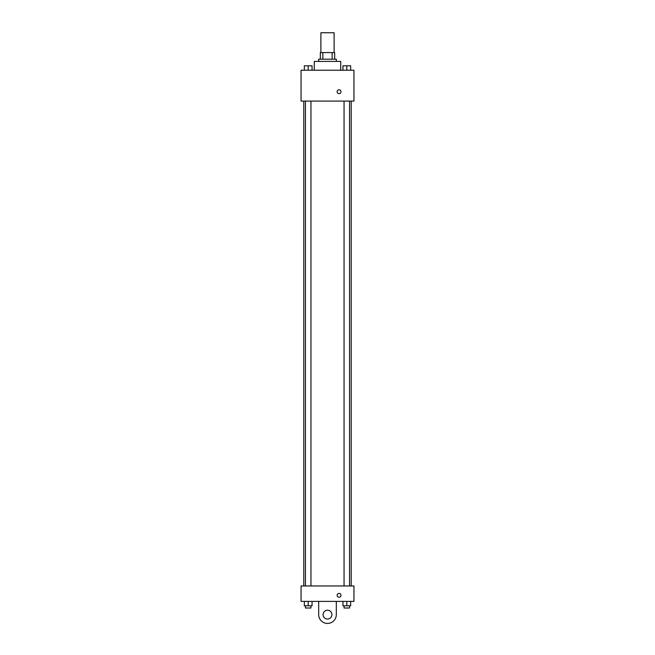 <?xml version="1.0" encoding="UTF-8"?>
<svg xmlns="http://www.w3.org/2000/svg" width="655" height="655" viewBox="0 0 655 655"><rect width="100%" height="100%" fill="white"/><g stroke="black" fill="none" stroke-linecap="round" stroke-linejoin="round"><path stroke-width="0.98" d="M334.115 52.588L334.115 32.75L320.885 32.75L320.885 52.588M322.858 59.196L322.858 52.588L320.336 52.588L320.336 59.196L320.336 52.588M322.858 52.588L334.664 52.588L334.664 59.196M332.142 59.196L332.142 52.588M318.682 61.406L318.682 59.196L336.318 59.196L336.318 61.406M340.723 70.216L340.723 61.406L314.277 61.406L314.277 70.216M301.054 70.216L353.946 70.216L353.946 101.075L301.054 101.075L301.054 70.216M339.069 93.64A1.932 1.932 0 0 1 337.399 90.742A1.932 1.932 0 0 1 340.739 90.742A1.932 1.932 0 0 1 339.069 93.64M301.054 585.963L353.946 585.963L353.946 601.388L301.054 601.388L301.054 585.963L353.946 585.963M342.95 70.216L342.95 65.811L350.662 65.811L350.662 70.216L350.662 65.811M346.806 70.216L346.806 65.811M349.565 65.811L344.055 65.811M304.338 70.216L304.338 65.811L312.05 65.811L312.05 70.216L312.05 65.811M308.194 70.216L308.194 65.811M310.945 65.811L305.435 65.811M342.95 601.388L342.95 605.801L350.662 605.801L350.662 601.388L350.662 605.801M346.806 605.801L346.806 601.388M349.565 605.801L349.565 608.004L344.055 608.004L344.055 605.801M304.338 601.388L304.338 605.801L312.05 605.801L312.05 601.388L312.05 605.801M308.194 605.801L308.194 601.388M310.945 605.801L310.945 608.004L305.435 608.004L305.435 605.801M337.145 595.329A1.932 1.932 0 0 1 340.035 593.659A1.932 1.932 0 0 1 340.035 597A1.932 1.932 0 0 1 337.145 595.329M336.318 601.388L336.318 614.611A8.818 8.818 0 0 1 327.5 623.429A8.818 8.818 0 0 1 318.682 614.611L318.682 601.388M327.5 619.024A4.405 4.405 0 0 1 323.685 612.409A4.405 4.405 0 0 1 331.315 612.409A4.405 4.405 0 0 1 327.5 619.024M351.219 585.963L351.219 101.075M303.781 585.963L303.781 101.075M344.055 101.075L344.055 585.963M349.565 101.075L349.565 585.963M310.945 585.963L310.945 101.075M305.435 585.963L305.435 101.075"/></g></svg>
